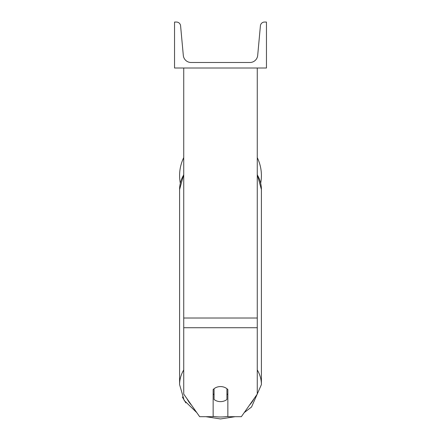 <?xml version="1.0" encoding="UTF-8"?>
<svg xmlns="http://www.w3.org/2000/svg" width="441" height="441" viewBox="0 0 441 441"><rect width="100%" height="100%" fill="white"/><g stroke="black" fill="none" stroke-linecap="round" stroke-linejoin="round"><path stroke-width="0.66" d="M257.268 327.729L183.732 327.729L183.732 394.1L199.652 416.69L213.146 416.69L213.146 389.585A9.189 7.53 0 0 1 220.5 386.575A9.189 7.53 0 0 1 227.854 389.585L227.854 416.69L241.348 416.69L257.268 394.1L257.268 68.008M183.732 327.729L183.732 68.008M261.403 175.557A40.903 40.903 0 0 0 257.268 157.63A40.903 40.903 0 0 1 260.692 183.147M180.308 183.147A40.903 40.903 0 0 1 183.732 157.63A40.903 40.903 0 0 0 179.597 175.557M266.458 68.008L174.542 68.008L174.542 22.05L176.472 22.05A4.134 4.134 0 0 1 180.59 25.81L183.307 55.395A7.811 7.811 0 0 0 191.085 62.495L249.915 62.495A7.811 7.811 0 0 0 257.693 55.395L260.411 25.81A4.134 4.134 0 0 1 264.528 22.05L266.458 22.05L266.458 68.008M220.5 386.575A9.189 7.53 180 0 0 214.067 388.725L214.067 399.48A9.189 7.53 180 0 0 220.5 401.63A9.189 7.53 180 0 0 226.933 399.48L226.933 388.725A9.189 7.53 180 0 0 220.5 386.575M213.146 393.874A9.189 7.53 180 0 0 214.067 394.734M226.933 394.734A9.189 7.53 180 0 0 227.854 393.874M257.268 318.011L183.732 318.011M227.854 416.376A36.311 29.74 0 0 1 220.5 416.988A36.311 29.74 0 0 1 213.146 416.376M191.565 405.213A36.311 29.74 0 0 1 187.039 398.796M183.732 369.927A40.903 33.505 180 0 0 179.597 384.613L184.195 400.456L196.769 412.6M179.597 384.613L179.597 189.536A40.903 33.505 0 0 1 183.732 174.857M253.961 398.796A36.311 29.74 0 0 1 249.435 405.213M244.231 412.6L251.535 407.004L261.403 384.613A40.903 33.505 180 0 0 257.268 369.927M257.268 174.857A40.903 33.505 0 0 1 261.403 189.536L261.403 384.613M235.119 416.69L220.5 418.95L205.881 416.69L220.5 418.95L235.119 416.69M185.865 402.914L182.337 396.988M179.597 189.536L183.732 174.465M257.268 174.46L261.403 189.536"/></g></svg>
